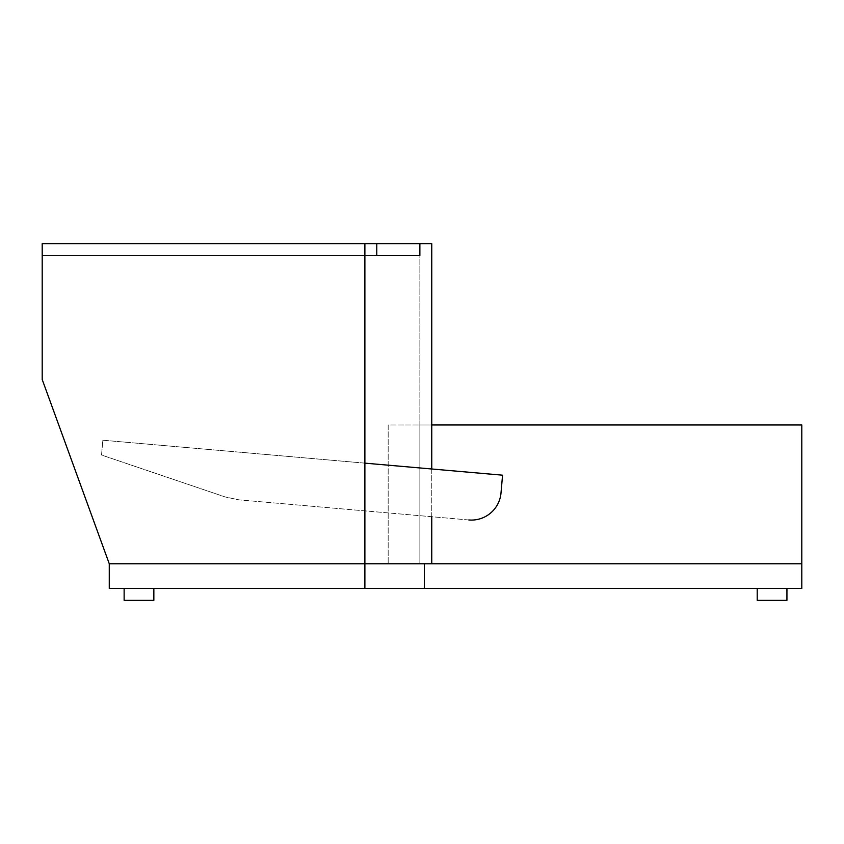 <?xml version="1.0" encoding="UTF-8"?>
<svg xmlns="http://www.w3.org/2000/svg" width="844" height="844" viewBox="0 0 844 844"><rect width="100%" height="100%" fill="white"/><g stroke="black" fill="none" stroke-linecap="round" stroke-linejoin="round"><path stroke-width="0.63" stroke-dasharray="4.22 3.17" d="M376.772 243.663L419.869 243.663L419.869 255.553L376.772 255.553L376.772 243.663L42.2 243.663L42.2 379.494L109.266 563.771L364.882 563.771L364.882 255.553L376.772 255.553L364.882 255.553L364.882 243.663L376.772 243.663M364.882 243.663L364.882 563.771L109.266 563.771L42.2 379.494L42.2 255.553L364.882 255.553L42.2 255.553L42.2 379.494L109.266 563.771L419.869 563.771L419.869 424.975L431.759 424.975L419.869 424.975L419.869 243.663L419.869 563.771L431.759 563.771L364.882 563.771L364.882 243.663L364.882 563.771L364.882 243.663L419.869 243.663L364.882 243.663L364.882 563.771L801.8 563.771L801.8 424.975L388.177 424.975L388.177 563.771L388.177 424.975L431.759 424.975L431.759 243.663L364.882 243.663M431.759 563.771L424.332 563.771L424.332 588.447L364.882 588.447L364.882 563.771L431.759 563.771L431.759 424.975M431.759 516.728L431.759 468.99M364.882 588.447L109.266 588.447L109.266 563.771L364.882 563.771M424.332 588.447L801.8 588.447L801.8 563.771L388.177 563.771L801.8 563.771M124.131 588.447L153.851 588.447L124.131 588.447L124.131 600.337L153.851 600.337L124.131 600.337L153.851 600.337L153.851 588.447L124.131 588.447L153.851 588.447M786.935 588.447L786.935 600.337L757.216 600.337L786.935 600.337L757.216 600.337L757.216 588.447L786.935 588.447L757.216 588.447M468.8 519.967L239.063 499.87L468.8 519.967A29.719 29.719 0 0 0 501.009 492.949L502.56 475.183L102.831 440.209L101.544 455.022L225.148 496.947L239.063 499.87L225.148 496.947L101.544 455.022L102.831 440.209L364.882 463.145"/><path stroke-width="1.27" d="M419.869 255.553L419.869 243.663L376.772 243.663L376.772 255.553L419.869 255.553M431.759 468.99L431.759 243.663L42.2 243.663L42.2 379.494L109.266 563.771L364.882 563.771L364.882 243.663L364.882 563.771L424.332 563.771L109.266 563.771L109.266 588.447L364.882 588.447L364.882 563.771M431.759 563.771L431.759 516.728M364.882 588.447L424.332 588.447L424.332 563.771L801.8 563.771L801.8 424.975L431.759 424.975M424.332 588.447L801.8 588.447L801.8 563.771M153.851 588.447L153.851 600.337L124.131 600.337L124.131 588.447M786.935 588.447L786.935 600.337L757.216 600.337L757.216 588.447M364.882 463.145L502.56 475.183L501.009 492.949A29.719 29.719 0 0 1 468.8 519.967"/></g></svg>
